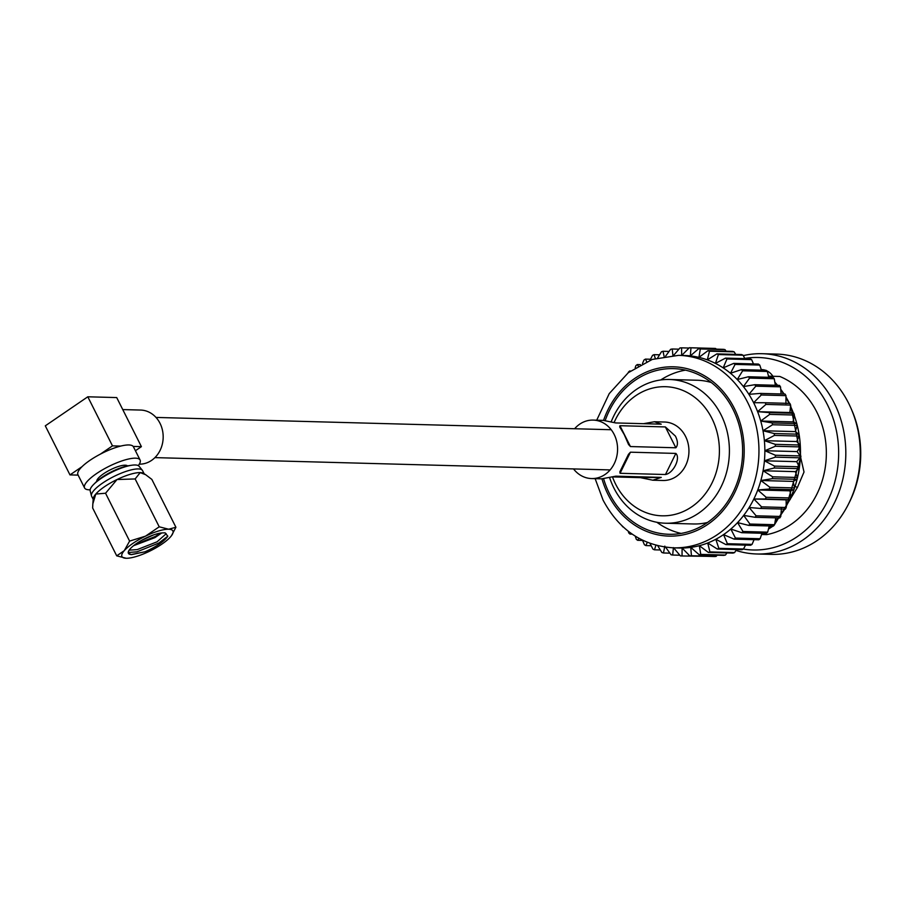 <?xml version="1.0" encoding="UTF-8"?>
<svg xmlns="http://www.w3.org/2000/svg" width="906" height="906" viewBox="0 0 906 906"><rect width="100%" height="100%" fill="white"/><g stroke="black" fill="none" stroke-linecap="round" stroke-linejoin="round"><path stroke-width="1.36" d="M96.783 481.369A17.271 4.632 -26.7 0 1 107.395 471.38A17.271 4.632 -26.7 0 1 125.209 465.197A17.271 4.632 -26.7 0 1 127.531 465.911M90.147 489.806A31.076 8.335 -26.7 0 1 89.184 489.806A31.076 8.335 -26.7 0 1 84.575 487.949A31.076 8.335 -26.7 0 1 102.321 469.942A31.076 8.335 -26.7 0 1 135.492 458.176A31.076 8.335 -26.7 0 1 140.09 460.033A31.076 8.335 -26.7 0 1 138.267 465.605M84.575 487.949L77.939 474.733A31.076 8.335 -26.7 0 1 82.027 466.669A31.076 8.335 -26.7 0 1 100.43 454.099A31.076 8.335 -26.7 0 1 120.679 446.092A31.076 8.335 -26.7 0 1 128.845 444.959A31.076 8.335 -26.7 0 1 133.205 446.432L141.404 446.647L116.715 397.575L87.803 396.794L45.3 425.831L69.977 474.903L78.131 475.118M122.752 409.58L140.6 410.056A27.055 23.318 91.5 0 1 162.468 430.271A27.055 23.318 91.5 0 1 151.574 460.384A27.055 23.318 91.5 0 1 139.286 464.155M144.133 473.747L142.57 470.633A28.516 7.656 153.3 0 0 142.321 470.259L139.094 466.262A27.418 7.361 153.3 0 0 135.266 464.982A27.418 7.361 153.3 0 0 131.744 465.231L129.116 465.627A24.168 6.489 153.3 0 0 95.617 482.468L93.737 484.348A27.418 7.361 153.3 0 0 90.181 490.859L91.461 495.842A28.516 7.656 153.3 0 0 91.619 496.262L93.193 499.376M131.744 465.231A27.418 7.361 153.3 0 0 93.737 484.348M142.321 470.259A28.516 7.656 153.3 0 0 138.346 468.934A28.516 7.656 153.3 0 0 108.595 479.331A28.516 7.656 153.3 0 0 91.461 495.842M164.824 532.807L166.172 533.713L157.1 541.799L137.225 549.602L129.15 550.157M161.721 532.955L154.983 537.598L133.567 545.695M131.098 554.563L145.039 551.777C156.455 546.68 164.054 541.494 167.837 536.193L165.107 532.819L162.82 532.898A21.302 5.719 153.3 0 0 140.17 541.188A21.302 5.719 153.3 0 0 128.392 553.306A21.302 5.719 153.3 0 0 131.098 554.563L128.278 553.045M92.865 503.351L93.25 498.662A28.516 7.656 -26.7 0 1 95.787 494.042L105.549 493.238L117.044 479.523A28.516 7.656 153.3 0 0 95.787 494.042L92.831 503.861L92.65 507.983L116.715 555.842L126.172 558.255A28.516 7.656 153.3 0 0 126.772 558.266A28.516 7.656 153.3 0 0 149.32 551.335A28.516 7.656 153.3 0 0 170.566 536.816A28.516 7.656 153.3 0 0 171.381 535.82A28.516 7.656 153.3 0 0 168.663 529.229A28.516 7.656 153.3 0 0 145.515 536.148A28.516 7.656 153.3 0 0 124.269 550.655A28.516 7.656 153.3 0 0 126.172 558.255L126.546 558.266M145.696 474.733L143.522 473.374A28.516 7.656 153.3 0 0 140.192 472.604A28.516 7.656 153.3 0 0 117.044 479.523L135.141 478.946L140.192 472.604L145.696 474.733L151.846 479.399L175.911 527.258L168.663 529.229L159.218 526.805L135.141 478.946M159.218 526.805L145.515 536.148L129.615 541.097L105.549 493.238M129.615 541.097L124.269 550.655L116.715 555.842M171.483 535.684L175.911 527.258M167.837 536.193L158.81 543.068L136.999 551.811L128.222 552.501M153.578 534.914L141.234 540.576M145.039 551.777L131.449 554.642M160.475 533.102L155.447 536.386L134.598 544.891M87.803 396.794L112.48 445.865L120.679 446.092M141.404 446.647L135.424 450.735M82.027 466.669L69.977 474.903M112.48 445.865L100.43 454.099M133.205 446.432A31.076 8.335 -26.7 0 1 133.454 446.817L140.09 460.033M573.543 468.934A29.241 25.198 -88.5 0 0 591.584 478.561A29.241 25.198 -88.5 0 0 614.019 464.11A29.241 25.198 -88.5 0 0 614.166 434.438A29.241 25.198 -88.5 0 0 593.17 420.101L603.305 420.373L615.729 422.943L661.221 424.167L654.404 421.754L664.54 422.026A29.241 25.198 -88.5 0 1 685.536 436.375A29.241 25.198 -88.5 0 1 685.389 466.035A29.241 25.198 -88.5 0 1 662.954 480.486L652.818 480.214L640.383 477.643L661.267 477.394L615.695 476.171M643.498 423.691L654.404 421.754M593.17 420.101A29.241 25.198 -88.5 0 0 574.619 428.742M630.429 446.556L628.549 444.518L624.302 434.71L619.67 426.873L619.942 425.707L630.429 446.556L675.853 447.779L665.366 426.93L619.942 425.707M665.366 426.93L675.412 436.092C677.948 441.245 678.084 445.14 675.853 447.779M620.055 473.294L665.468 474.518L675.865 453.419L630.44 452.185L620.055 473.294L619.817 471.913L628.492 454.291L630.44 452.185M675.865 453.419C680.836 458.096 673.407 473.215 665.468 474.518M612.626 476.896L640.383 477.643M591.584 478.561L601.72 478.832L615.853 476.16M661.267 477.394L652.818 480.214M612.501 476.941A64.575 55.651 -88.5 0 0 615.616 484.132A64.575 55.651 -88.5 0 0 691.697 506.839A64.575 55.651 -88.5 0 0 711.878 418.379A64.575 55.651 -88.5 0 0 662.116 386.726A64.575 55.651 -88.5 0 0 614.064 422.615M611.199 421.766A71.891 61.948 91.5 0 1 669.398 379.489A71.891 61.948 91.5 0 1 721.029 414.755A71.891 61.948 91.5 0 1 720.655 487.688A71.891 61.948 91.5 0 1 665.514 523.226A71.891 61.948 91.5 0 1 613.872 487.96A71.891 61.948 91.5 0 1 609.647 477.768M669.398 379.489L697.258 380.248A71.891 61.948 91.5 0 1 711.278 382.513M656.861 522.275A82.854 71.404 -88.5 0 0 681.063 533.419M603.623 478.81A82.854 71.404 -88.5 0 0 609.466 493.645A82.854 71.404 -88.5 0 0 668.979 534.291A82.854 71.404 -88.5 0 0 732.535 493.34A82.854 71.404 -88.5 0 0 732.965 409.274A82.854 71.404 -88.5 0 0 673.452 368.629A82.854 71.404 -88.5 0 0 605.197 420.497M743.294 355.616A100.17 86.33 91.5 0 1 762.195 353.702L776.657 354.099A100.17 86.33 91.5 0 1 848.616 403.238A100.17 86.33 91.5 0 1 851.278 408.968A100.17 86.33 91.5 0 1 848.718 503.611A100.17 86.33 91.5 0 1 771.244 554.37L756.782 553.985A100.17 86.33 91.5 0 1 735.944 550.429M762.195 353.702A100.17 86.33 91.5 0 1 834.143 402.842A100.17 86.33 91.5 0 1 833.622 504.472A100.17 86.33 91.5 0 1 756.782 553.985M744.743 358.414A96.274 82.967 91.5 0 1 827.427 404.722A96.274 82.967 91.5 0 1 824.324 507.179A96.274 82.967 91.5 0 1 743.407 549.059M768.662 376.16L779.806 376.466A81.993 70.657 91.5 0 1 816.782 411.992A81.993 70.657 91.5 0 1 766.589 534.642L761.572 534.506M595.14 478.662L603.068 500.123C619.047 529.919 642.479 545.82 673.373 547.836A96.274 82.967 91.5 0 0 747.235 500.248A96.274 82.967 91.5 0 0 747.733 402.57A96.274 82.967 91.5 0 0 678.571 355.345L684.483 355.503A96.274 82.967 91.5 0 1 690.338 355.899A96.274 82.967 91.5 0 1 698.922 357.372A96.274 82.967 91.5 0 1 707.314 359.875A96.274 82.967 91.5 0 1 715.434 363.397A96.274 82.967 91.5 0 1 723.181 367.87A96.274 82.967 91.5 0 1 730.485 373.272A96.274 82.967 91.5 0 1 737.246 379.523A96.274 82.967 91.5 0 1 743.396 386.579A96.274 82.967 91.5 0 1 748.888 394.337A96.274 82.967 91.5 0 1 753.633 402.728L765.208 402.74A104.179 89.773 91.5 0 1 765.955 404.416L757.597 411.664L769.126 412.615A104.179 89.773 91.5 0 1 769.715 414.37L760.734 421.03L772.139 422.909A104.179 89.773 91.5 0 1 772.569 424.744L762.999 430.735L774.2 433.532A104.179 89.773 91.5 0 1 774.46 435.401L764.381 440.667L775.287 444.348A104.179 89.773 91.5 0 1 775.377 446.239L764.857 450.724L775.4 455.254A104.179 89.773 91.5 0 1 775.321 457.145L764.426 460.792L774.528 466.114A104.179 89.773 91.5 0 1 774.268 467.994L763.09 470.758L772.682 476.828A104.179 89.773 91.5 0 1 772.263 478.662L760.859 480.52L769.874 487.258A104.179 89.773 91.5 0 1 769.296 489.036L757.767 489.965L766.159 497.303A104.179 89.773 91.5 0 1 765.411 499.002L753.849 498.991L761.55 506.85A104.179 89.773 91.5 0 1 760.666 508.459L749.137 507.507L756.114 515.797A104.179 89.773 91.5 0 1 755.094 517.281L743.679 515.401L749.908 524.042A104.179 89.773 91.5 0 1 748.752 525.401L737.563 522.603L742.999 531.494A104.179 89.773 91.5 0 1 741.731 532.705L730.825 529.025L735.457 538.073A104.179 89.773 91.5 0 1 734.087 539.127L723.554 534.608L727.382 543.713A104.179 89.773 91.5 0 1 725.921 544.597L715.819 539.274L718.832 548.345A104.179 89.773 91.5 0 1 717.314 549.047L707.722 542.988L709.93 551.913A104.179 89.773 91.5 0 1 708.356 552.434L699.341 545.695L700.768 554.393A104.179 89.773 91.5 0 1 699.149 554.71L690.757 547.383L691.425 555.752A104.179 89.773 91.5 0 1 689.794 555.865L682.093 548.017L682.037 555.967A104.179 89.773 91.5 0 1 680.395 555.888L673.418 547.586L672.671 555.038A104.179 89.773 91.5 0 1 671.063 554.755L665.616 547.213M685.468 370.146A82.854 71.404 -88.5 0 0 660.712 379.965M707.495 522.479A71.891 61.948 91.5 0 1 693.373 523.974L665.514 523.226M851.278 408.968L852.082 410.826A96.274 82.967 91.5 0 1 849.624 501.799L848.718 503.611M642.456 363.578L643.996 359.988A104.179 89.773 91.5 0 1 645.446 359.104L646.658 361.607M649.987 360.248L652.535 355.356A104.179 89.773 91.5 0 1 654.064 354.654L655.321 358.436M657.722 357.768L661.437 351.788A104.179 89.773 91.5 0 1 663.011 351.268L664.109 356.386M665.616 356.137L670.61 349.308A104.179 89.773 91.5 0 1 672.218 348.991L672.988 356.115L679.942 347.949A104.179 89.773 91.5 0 1 681.572 347.836L681.663 355.48L689.341 347.734A104.179 89.773 91.5 0 1 690.972 347.813L690.338 355.899L698.696 348.663A104.179 89.773 91.5 0 1 700.315 348.946L698.922 357.372L707.914 350.724A104.179 89.773 91.5 0 1 709.489 351.188L707.314 359.875L716.884 353.884A104.179 89.773 91.5 0 1 718.413 354.54L715.434 363.397L725.513 358.119A104.179 89.773 91.5 0 1 726.974 358.969L723.181 367.87L733.701 363.385A104.179 89.773 91.5 0 1 735.083 364.405L730.485 373.272L741.368 369.625A104.179 89.773 91.5 0 1 742.648 370.803L737.246 379.523L748.435 376.76A104.179 89.773 91.5 0 1 749.59 378.085L743.396 386.579L754.8 384.71A104.179 89.773 91.5 0 1 755.831 386.171L748.888 394.337L760.417 393.408A104.179 89.773 91.5 0 1 761.3 394.982L753.633 402.728A96.274 82.967 91.5 0 1 757.597 411.664A96.274 82.967 91.5 0 1 760.734 421.03A96.274 82.967 91.5 0 1 762.999 430.735A96.274 82.967 91.5 0 1 764.381 440.667A96.274 82.967 91.5 0 1 764.857 450.724A96.274 82.967 91.5 0 1 764.426 460.792A96.274 82.967 91.5 0 1 763.09 470.758A96.274 82.967 91.5 0 1 760.859 480.52A96.274 82.967 91.5 0 1 757.767 489.965A96.274 82.967 91.5 0 1 753.849 498.991A96.274 82.967 91.5 0 1 749.137 507.507A96.274 82.967 91.5 0 1 743.679 515.401A96.274 82.967 91.5 0 1 737.563 522.603A96.274 82.967 91.5 0 1 730.825 529.025A96.274 82.967 91.5 0 1 723.554 534.608A96.274 82.967 91.5 0 1 715.819 539.274A96.274 82.967 91.5 0 1 707.722 542.988A96.274 82.967 91.5 0 1 699.341 545.695A96.274 82.967 91.5 0 1 690.757 547.383A96.274 82.967 91.5 0 1 682.093 548.017A96.274 82.967 91.5 0 1 679.274 547.994L673.373 547.836M664.834 546.125L663.464 552.977A104.179 89.773 91.5 0 1 661.878 552.513L657.711 545.706M655.91 545.242L654.483 549.817A104.179 89.773 91.5 0 1 652.954 549.161L649.976 543.362M647.303 542.332L645.853 545.582A104.179 89.773 91.5 0 1 644.404 544.733L642.467 540.169M638.9 538.311L637.665 540.316A104.179 89.773 91.5 0 1 636.295 539.297L635.231 536.148M630.78 533.147L629.998 534.087A104.179 89.773 91.5 0 1 628.719 532.898L628.322 531.301M623.056 526.85L622.943 526.952A104.179 89.773 91.5 0 1 621.924 525.786M628.232 372.74L628.368 372.207A104.179 89.773 91.5 0 1 629.636 370.996L629.998 371.369M635.185 367.745L635.91 365.628A104.179 89.773 91.5 0 1 637.28 364.574L638.175 365.911M650.508 359.24L645.446 359.104M659.557 354.801L654.064 354.654M640.406 364.654L637.28 364.574M669.047 351.437L663.011 351.268M678.9 349.172L672.218 348.991M689.047 348.04L681.572 347.836M689.341 347.734L714.019 348.402A104.179 89.773 91.5 0 1 715.649 348.482L690.972 347.813M698.696 348.663L723.373 349.331A104.179 89.773 91.5 0 1 724.993 349.603L700.315 348.946M707.914 350.724L732.592 351.392A104.179 89.773 91.5 0 1 734.166 351.856L709.489 351.188M716.884 353.884L741.561 354.552A104.179 89.773 91.5 0 1 743.09 355.209L718.413 354.54M725.513 358.119L750.191 358.787A104.179 89.773 91.5 0 1 751.652 359.637L726.974 358.969M733.701 363.385L758.379 364.053A104.179 89.773 91.5 0 1 759.76 365.073L735.083 364.405M741.368 369.625L766.046 370.282A104.179 89.773 91.5 0 1 767.325 371.46L742.648 370.803M748.435 376.76L773.101 377.417A104.179 89.773 91.5 0 1 774.268 378.753L749.59 378.085M754.8 384.71L779.477 385.378A104.179 89.773 91.5 0 1 780.508 386.839L755.831 386.171M760.417 393.408L785.083 394.076A104.179 89.773 91.5 0 1 785.978 395.65L761.3 394.982M765.208 402.74L789.885 403.408A104.179 89.773 91.5 0 1 790.632 405.084L765.955 404.416M769.126 412.615L793.803 413.272A104.179 89.773 91.5 0 1 794.392 415.039L769.715 414.37M772.139 422.909L796.816 423.578A104.179 89.773 91.5 0 1 797.235 425.401L772.569 424.744M774.2 433.532L798.877 434.2A104.179 89.773 91.5 0 1 799.137 436.069L774.46 435.401M775.287 444.348L799.964 445.016A104.179 89.773 91.5 0 1 800.055 446.907L775.377 446.239M775.4 455.254L800.077 455.922A104.179 89.773 91.5 0 1 799.987 457.813L775.321 457.145M774.528 466.114L799.205 466.783A104.179 89.773 91.5 0 1 798.945 468.662L774.268 467.994M772.682 476.828L797.348 477.485A104.179 89.773 91.5 0 1 796.929 479.331L772.263 478.662M769.874 487.258L794.551 487.926A104.179 89.773 91.5 0 1 793.973 489.704L769.296 489.036M766.159 497.303L790.836 497.972A104.179 89.773 91.5 0 1 790.089 499.67L765.411 499.002M761.55 506.85L786.227 507.519A104.179 89.773 91.5 0 1 785.343 509.115L760.666 508.459M756.114 515.797L780.791 516.465A104.179 89.773 91.5 0 1 779.772 517.949L755.094 517.281M749.908 524.042L774.585 524.71A104.179 89.773 91.5 0 1 773.43 526.069L748.752 525.401M742.999 531.494L767.676 532.162A104.179 89.773 91.5 0 1 766.408 533.374L741.731 532.705M735.457 538.073L760.134 538.742A104.179 89.773 91.5 0 1 758.764 539.795L734.087 539.127M727.382 543.713L752.048 544.381A104.179 89.773 91.5 0 1 750.598 545.265L725.921 544.597M718.832 548.345L743.509 549.013A104.179 89.773 91.5 0 1 741.991 549.716L717.314 549.047M709.93 551.913L734.607 552.581A104.179 89.773 91.5 0 1 733.033 553.09L708.356 552.434M700.768 554.393L725.434 555.061A104.179 89.773 91.5 0 1 723.826 555.378L699.149 554.71M691.425 555.752L716.102 556.42A104.179 89.773 91.5 0 1 714.472 556.533L689.794 555.865M682.037 555.967L707.008 556.329M672.671 555.038L679.851 555.231M663.464 552.977L669.896 553.158M654.483 549.817L660.315 549.976M645.853 545.582L651.188 545.729M637.665 540.316L642.592 540.452M629.998 534.087L632.184 534.144M630.474 371.018L629.636 370.996M716.204 349.138L715.649 348.482M726.148 351.211L724.993 349.603M735.729 354.393L734.166 351.856M744.857 358.64L743.09 355.209M753.464 363.918L751.652 359.637M761.459 370.158L759.76 365.073M768.775 377.304L767.325 371.46M775.343 385.265L774.268 378.753M781.085 393.963L780.508 386.839M785.921 403.6L785.978 395.65M793.803 413.272L789.885 412.536L790.632 405.084M796.816 423.578L793.022 421.902L794.392 415.039M798.877 434.2L795.287 431.607L797.235 425.401M799.964 445.016L796.668 441.539L799.137 436.069M800.077 455.922L797.144 451.596L800.055 446.907M799.205 466.783L796.714 461.664L799.987 457.813M797.348 477.485L795.377 471.641L798.945 468.662M794.551 487.926L793.146 481.392L796.929 479.331M790.836 497.972L790.055 490.837L793.973 489.704M786.227 507.519L786.136 499.863L790.089 499.67M780.791 516.465L781.425 508.379M774.585 524.71L775.729 517.847M767.676 532.162L769.239 525.956M760.134 538.742L761.991 533.249M752.048 544.381L754.075 539.67M743.509 549.013L745.536 545.129M734.607 552.581L736.487 549.557M725.434 555.061L726.997 552.932M716.102 556.42L717.144 555.197M774.143 525.242L797.382 487.541L804.018 472.015L800.836 458.21M768.447 529.104L773.067 526.058M761.267 369.591A16.818 14.485 91.5 0 1 761.731 369.603A16.818 14.485 91.5 0 1 765.457 370.271M766.453 370.656A16.818 14.485 91.5 0 1 772.909 376.273M753.849 498.991L786.136 499.863M757.767 489.965L790.055 490.837M760.859 480.52L793.146 481.392M763.09 470.758L795.377 471.641M764.426 460.792L796.714 461.664M764.857 450.724L797.144 451.596M764.381 440.667L796.668 441.539M762.999 430.735L795.287 431.607M760.734 421.03L793.022 421.902M757.597 411.664L789.885 412.536M795.479 486.511L797.382 487.541M790.519 406.284A96.274 82.967 91.5 0 1 793.441 413.204M794.302 415.537A96.274 82.967 91.5 0 1 796.782 423.566M797.042 424.54A96.274 82.967 91.5 0 1 794.528 487.79M793.837 489.738A96.274 82.967 91.5 0 1 790.757 497.247M789.602 499.693A96.274 82.967 91.5 0 1 786.215 506.035M784.37 509.093A96.274 82.967 91.5 0 1 780.983 514.11M778.095 517.904A96.274 82.967 91.5 0 1 775.14 521.426M770.802 525.99A96.274 82.967 91.5 0 1 768.741 527.949M603.543 420.384A84.688 72.978 91.5 0 1 666.023 367.055A84.688 72.978 91.5 0 1 734.324 408.346A84.688 72.978 91.5 0 1 707.869 524.336A84.688 72.978 91.5 0 1 608.096 494.574A84.688 72.978 91.5 0 1 601.958 478.844M768.537 376.33A96.274 82.967 91.5 0 1 769.636 377.326M774.924 382.683A96.274 82.967 91.5 0 1 777.223 385.322M780.757 389.818A96.274 82.967 91.5 0 1 783.69 394.031M785.978 397.7A96.274 82.967 91.5 0 1 789.103 403.385M610.123 469.92L154.915 457.621M611.21 429.727L156.002 417.428M790.587 405.469L800.915 456.726L786.227 506.816M784.811 509.104L780.927 514.778M778.514 517.915L775.049 521.981M771.165 526.001L768.628 528.379M762.693 533.272L761.753 533.962M678.571 355.345L652.252 359.433L628.345 372.649L609.228 393.612L596.714 420.191M789.556 403.397L785.978 396.975M784.12 394.042L780.712 389.218M777.608 385.333L774.845 382.196M769.964 377.338L768.447 375.967"/></g></svg>
